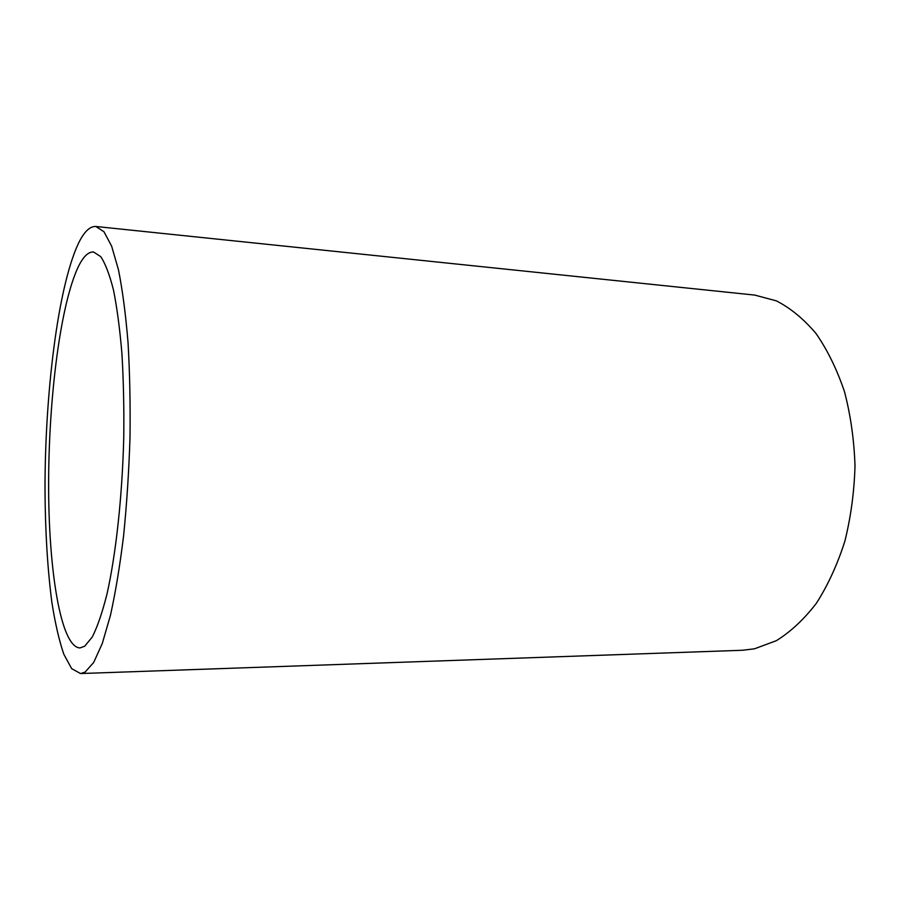 <?xml version="1.0" encoding="UTF-8"?>
<svg xmlns="http://www.w3.org/2000/svg" width="900" height="900" viewBox="0 0 900 900"><rect width="100%" height="100%" fill="white"/><g stroke="black" fill="none" stroke-linecap="round" stroke-linejoin="round"><path stroke-width="1.35" d="M84.668 646.245L92.284 636.998C97.403 626.85 102.296 612.596 106.954 594.202C115.942 554.321 122.288 496.429 123.761 437.243C124.099 407.858 123.491 380.048 121.939 353.824C119.869 329.164 117.067 307.957 113.524 290.205C109.654 274.793 105.379 263.599 100.721 256.624L93.532 251.989C88.358 251.708 83.317 256.545 78.435 266.49C60.469 303.863 48.667 397.777 48.623 484.11C48.51 570.285 60.739 647.134 79.942 647.944L84.668 646.245M78.064 244.181C57.848 288.079 44.966 393.39 45 489.645C45.248 531.405 47.542 569.002 51.885 602.449C55.136 623.149 59.108 640.395 63.799 654.21L71.674 668.655L80.528 673.549L85.095 672.086L93.701 662.434L102.285 643.477L110.43 615.409C115.515 592.425 119.903 565.886 123.593 535.781C126.765 504.202 128.903 471.532 129.994 437.749C130.433 404.179 129.78 372.42 128.025 342.439C125.696 314.28 122.513 290.093 118.485 269.887L111.656 246.195L103.984 231.761L95.861 226.485C89.73 226.148 83.79 232.054 78.064 244.181M80.528 673.549L742.545 650.261L754.481 648.81L776.351 640.688C790.706 631.789 804.06 619.29 816.424 603.202C827.91 585.214 837.383 564.592 844.83 541.339C850.883 516.994 854.269 491.805 855 465.75C854.123 439.819 850.613 415.114 844.47 391.624C836.944 369.394 827.46 350.021 816.019 333.517C803.745 318.994 790.515 308.104 776.329 300.848L754.74 295.088L95.861 226.485"/></g></svg>
